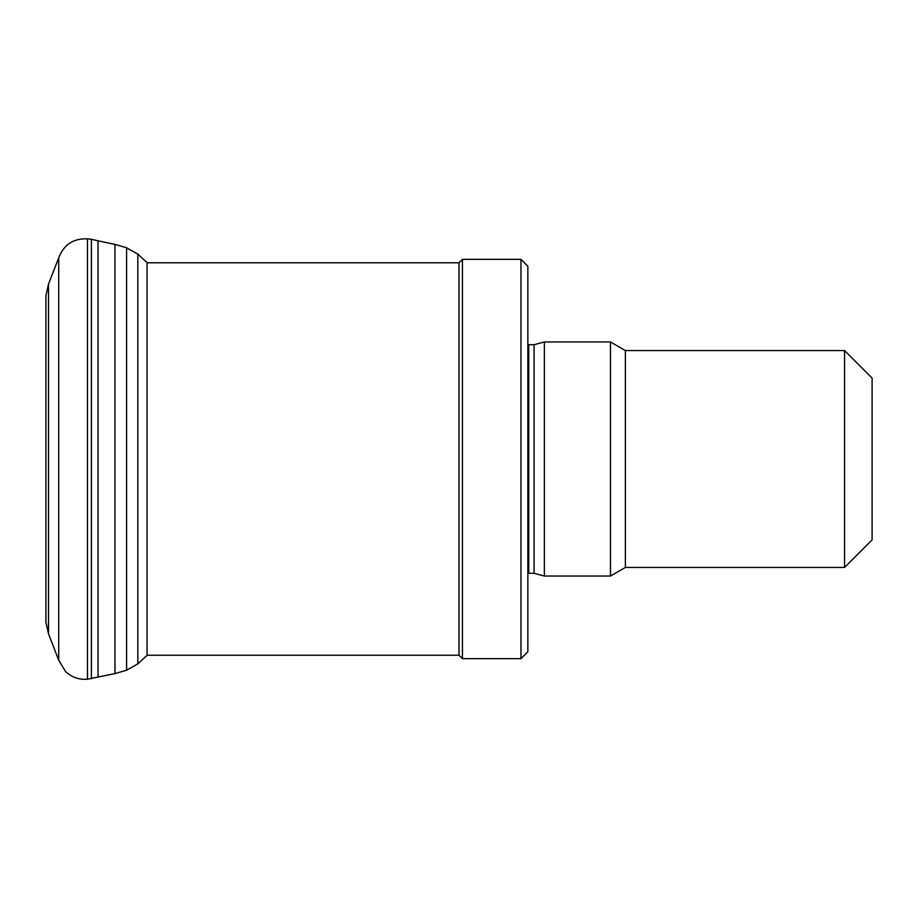 <?xml version="1.0" encoding="UTF-8"?>
<svg xmlns="http://www.w3.org/2000/svg" width="918" height="918" viewBox="0 0 918 918"><rect width="100%" height="100%" fill="white"/><g stroke="black" fill="none" stroke-linecap="round" stroke-linejoin="round"><path stroke-width="1.38" d="M527.85 573.371L528.757 573.291L528.757 344.709L527.85 344.629M528.757 344.709L534.092 344.709L534.092 573.291L528.757 573.291M534.092 573.291L544.374 576.045L544.374 341.955L534.092 344.709M844.56 567.439L844.56 350.561L872.1 378.101L872.1 539.899L844.56 567.439L625.376 567.439L610.47 576.045L544.374 576.045M610.47 576.045L610.47 341.955L544.374 341.955M625.376 567.439L625.376 350.561L610.47 341.955M147.052 262.777L459 262.777L459 655.222L147.052 655.222M459 655.222L462.442 658.665L462.442 259.335L459 262.777M520.965 658.665L520.965 259.335L527.85 266.22L527.85 651.78L520.965 658.665L462.442 658.665M48.516 284.075L48.516 633.925L45.9 622.278L45.9 295.722L48.516 284.075L58.718 257.82L58.718 660.18L48.516 633.925M58.718 257.82C63.778 244.647 73.36 238.324 87.474 238.829L87.474 679.171L114.957 673.605L126.581 670.22L137.838 663.875L147.201 655.222M87.474 238.829L91.398 239.242L91.398 678.758M91.398 239.242L98.042 240.826L98.042 677.174M98.042 240.826L114.957 244.395L114.957 673.605M114.957 244.395L126.581 247.78L126.581 670.22M126.581 247.78L137.838 254.125L137.838 663.875M137.838 254.125L147.052 262.571L147.052 655.429M58.718 660.18L65.419 671.356C71.638 677.312 78.994 679.917 87.474 679.171M844.56 350.561L625.376 350.561M520.965 259.335L462.442 259.335"/></g></svg>
